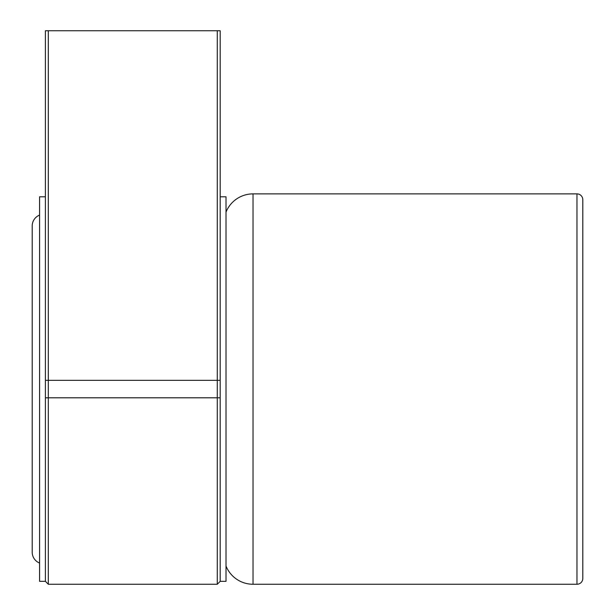 <?xml version="1.0" encoding="UTF-8"?>
<svg xmlns="http://www.w3.org/2000/svg" width="615" height="615" viewBox="0 0 615 615"><rect width="100%" height="100%" fill="white"/><g stroke="black" fill="none" stroke-linecap="round" stroke-linejoin="round"><path stroke-width="0.92" d="M220.193 380.331L220.193 581.336L226.013 581.336L226.013 196.8L220.193 196.8L220.193 380.331L217.28 380.331L220.193 380.331L220.193 30.75L45.402 30.75L45.402 380.331L48.316 380.331L45.402 380.331L45.402 581.336L48.316 584.25L217.28 584.25L217.28 397.805L45.402 397.805L45.402 581.336L39.575 581.336L39.575 196.8L45.402 196.8M217.28 584.25L220.193 581.336L220.193 397.805L217.28 397.805L217.28 380.331L48.316 380.331L48.316 30.75M217.28 30.75L217.28 380.331L48.316 380.331L48.316 584.25M226.013 566.038A29.128 29.128 0 0 0 253.026 584.25L576.97 584.25A5.827 5.827 0 0 0 582.797 578.423L582.797 199.714A5.827 5.827 0 0 0 576.97 193.886L576.97 584.25M226.013 212.098A29.128 29.128 0 0 1 253.026 193.886L576.97 193.886M39.575 215.096A11.654 11.654 0 0 0 32.203 225.928L32.203 552.209A11.654 11.654 0 0 0 39.575 563.04M253.026 193.886L253.026 584.25"/></g></svg>
